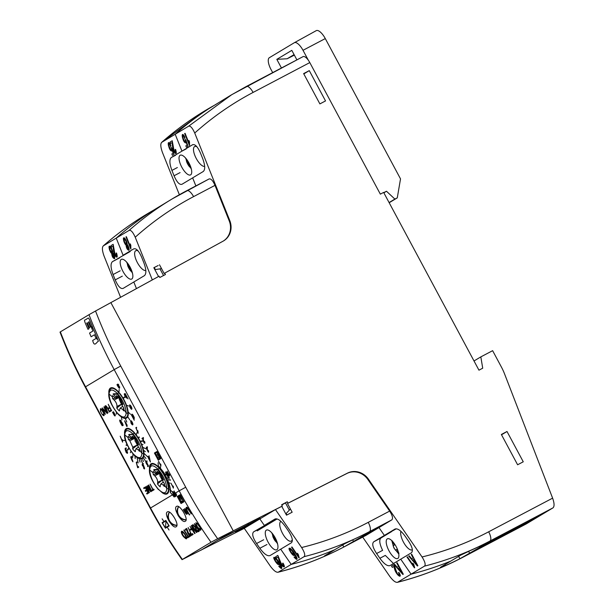 <?xml version="1.0" encoding="UTF-8"?>
<svg xmlns="http://www.w3.org/2000/svg" width="613" height="613" viewBox="0 0 613 613"><rect width="100%" height="100%" fill="white"/><g stroke="black" fill="none" stroke-linecap="round" stroke-linejoin="round"><path stroke-width="0.92" d="M390.014 565.615L400.741 559.186L411.07 574.174A343.939 319.044 59 0 0 450.762 561.102L440.847 567.048C439.651 567.883 441.184 567.393 445.467 565.569A343.939 319.044 59 0 0 459.903 558.734L479.65 547.447L479.151 546.528L479.65 547.447L539.67 515.855L552.987 507.87C554.52 506.43 554.397 503.189 552.62 498.147L504.56 373.907A57.316 53.17 59 0 0 501.396 367.026L492.63 350.674L480.83 356.889L482.715 368.198L478.952 370.175L383.638 192.413L380.344 194.145L309.803 62.587A8.597 3.203 62.2 0 0 303.044 56.626A8.597 3.203 62.2 0 0 302.983 56.664L246.395 86.441M526.184 523.954L463.19 557.102A8.597 3.203 62.2 0 1 463.129 557.133L526.13 523.985L539.501 515.962L479.65 547.447L489.986 541.018L552.987 507.87M463.129 557.133C442.249 568.105 420.326 576.511 397.347 582.35L397.668 582.212C395.822 582.871 393.178 580.917 389.738 576.35L362.689 537.095M179.371 194.727L162.422 152.407C160.514 147.005 160.307 143.634 161.786 142.293L161.61 142.423C175.134 130.538 189.601 119.972 205.01 110.723L161.786 142.293L175.188 134.255L181.946 151.127L171.295 157.518C169.257 159.426 169.456 163.725 171.908 170.414L174.054 175.762L180.076 172.598M244.281 528.329L182.038 559.661C170.36 543.179 159.748 526.038 150.2 508.231L150.545 508.001L85.552 386.795L114.187 369.608C104.631 351.793 96.233 333.487 88.992 314.691L95.544 311.006C102.777 329.855 111.168 348.199 120.73 366.03L114.187 369.608L179.18 490.814L175.249 493.174M271.911 521.272L253.682 531.808C251.751 533.655 252.717 537.563 256.556 543.516L259.835 548.267C264.042 553.999 267.452 556.435 270.049 555.57L280.7 549.179L291.19 564.412A343.885 318.998 59 0 0 334.828 549.685L344.736 543.739L354.812 538.858A343.885 318.998 -121 0 0 369.133 531.816L373.961 529.41L363.532 535.701L378.972 527.578L384.374 535.425L373.723 541.808C371.8 543.662 372.758 547.562 376.604 553.516L379.876 558.267L385.324 555.401L393.485 563.539M217.086 540.536L233.239 530.843L282.332 506.039L281.643 504.752L287.29 501.779L288.033 503.158L287.482 503.488L292.156 512.215L286.509 515.181L281.781 506.369L275.459 509.564L301.611 547.532C304.638 552.344 305.443 555.401 304.04 556.696L278.34 572.121C276.494 572.772 273.85 570.818 270.41 566.251L244.25 528.291L259.858 518.927L264.326 525.418L275.137 518.943M376.604 553.516L382.619 550.351C379.554 544.083 378.972 539.984 380.88 538.045L391.515 531.663L384.374 535.425L378.972 527.578L365.999 535.356M288.033 503.158L347.51 473.113A17.195 15.953 -121 0 1 368.459 479.197L422.043 556.964C425.062 561.776 425.874 564.834 424.472 566.136L397.668 582.212C420.556 576.396 442.402 568.029 463.19 557.102L464.409 556.366M390.098 565.569C387.493 566.443 384.083 564.006 379.876 558.267M440.847 567.048L440.356 567.446M275.053 518.989L274.976 519.027C277.574 518.161 280.984 520.598 285.191 526.329L288.47 531.08C292.309 537.042 293.267 540.942 291.344 542.789L280.7 549.179L291.19 564.412A343.885 318.998 -121 0 0 334.828 549.685L324.913 555.639C323.71 556.466 325.227 555.937 329.48 554.052A343.885 318.998 59 0 0 343.809 547.018L363.532 535.701L363.103 534.896L363.532 535.701L378.972 527.578L391.814 519.87C393.201 518.46 392.481 515.533 389.661 511.089L367.907 479.527A17.195 15.953 59 0 0 346.958 473.451L287.482 503.488M324.913 555.639L324.423 556.029M342.705 544.965L343.809 547.018C322.921 558.014 300.998 566.42 278.018 572.251L278.34 572.121A343.885 318.998 59 0 0 343.855 547.003L344.046 546.896M240.963 528.467L235.461 531.778L249.23 524.82L259.858 518.927L254.732 521.517L254.518 521.104L254.732 521.517L260.241 518.215L217.094 540.528L240.963 528.467M249.23 524.82L248.786 524L235.499 531.755M172.445 198.75L152.982 210.543A343.885 318.998 59 0 0 116.232 238.12L123.098 255.261L133.741 248.87C136.232 248.066 138.883 250.893 141.703 257.36L143.84 262.709C146.292 269.398 146.499 273.697 144.453 275.612L133.81 281.995L136.454 288.608L133.81 281.995L123.159 288.386C120.677 289.19 118.025 286.363 115.206 279.896L113.068 274.547L120.179 270.808M181.931 184.298L192.651 177.87L195.869 185.908L192.651 177.87L203.294 171.479C205.34 169.571 205.14 165.265 202.688 158.583L200.543 153.235C197.731 146.768 195.072 143.932 192.589 144.737L192.666 144.699M182.007 184.26C179.517 185.065 176.866 182.23 174.054 175.762M192.75 144.653L181.946 151.127L186.268 148.852L181.946 151.127L175.188 134.255L188.589 126.217C190.359 125.604 192.405 127.872 194.727 133.021L229.775 220.542A17.195 15.953 -121 0 1 223.638 240.855A17.195 15.953 -121 0 1 223.124 241.147L164.698 273.137L165.441 274.524L159.794 277.49L159.096 276.202L110.861 302.615L233.239 530.843L110.861 302.615L95.544 311.006M194.727 133.029A335.288 311.029 59 0 1 253.092 92.425A8.597 3.203 -117.8 0 0 246.334 86.471A8.597 3.203 -117.8 0 0 246.273 86.502L231.078 95.084A343.939 319.044 -121 0 0 227.76 97.099L208.343 108.999A343.939 319.044 59 0 0 175.188 134.255A343.939 319.044 -121 0 1 208.343 108.999L202.428 112.302A343.939 319.044 59 0 1 205.746 110.279A343.939 319.044 59 0 1 216.052 104.371M197.892 115.244L198.436 114.945M120.585 297.297L104.018 255.943C102.118 250.541 101.904 247.169 103.39 245.828L103.206 245.959C116.738 234.074 131.197 223.507 146.607 214.259L146.607 214.259A343.885 318.998 59 0 0 103.39 245.828L116.232 238.12A343.885 318.998 -121 0 1 152.982 210.543L146.607 214.259A343.885 318.998 59 0 1 146.722 214.19M129.082 230.411C130.86 229.791 132.906 232.066 135.228 237.216A335.288 311.029 59 0 1 193.585 196.62A8.597 3.203 -117.8 0 0 186.835 190.666A8.597 3.203 -117.8 0 0 186.773 190.697A343.885 318.998 59 0 0 172.299 198.834A343.885 318.998 59 0 0 129.082 230.411L116.232 238.12L123.098 255.261L130.209 251.514L112.455 261.644C110.409 263.559 110.616 267.858 113.068 274.547M142.53 216.803L143.067 216.496M153.365 210.313A343.885 318.998 59 0 0 147.112 213.952L147.158 214.037M259.973 529.226L260.793 528.069L253.682 531.808M488.768 541.754L485.235 543.532A343.939 319.044 -121 0 1 470.799 550.367L460.677 555.156L450.762 561.102A343.939 319.044 -121 0 1 411.07 574.174L400.741 559.186L411.384 552.796C413.315 550.941 412.357 547.041 408.511 541.087L405.239 536.337C401.025 530.597 397.622 528.168 395.017 529.034L395.094 528.988M396.297 528.797L384.374 535.425L395.186 528.95M135.228 237.216L152.323 279.919M158.537 276.517L153.825 267.72L158.185 265.521M159.97 268.854L163.548 275.521M223.354 241.016A17.195 15.953 59 0 0 229.224 220.879L215.002 185.356C212.872 180.567 210.887 178.444 209.033 178.981L186.896 190.635M159.472 264.755L164.146 273.475L164.698 273.137M172.299 198.834L209.033 178.981M474.018 360.973L480.83 356.889M517.61 464.769L501.357 434.471L507.005 431.498L523.257 461.796L517.61 464.769M319.886 103.896L303.634 73.598L309.281 70.625L325.534 100.93L319.886 103.896M287.29 501.779L285.459 502.882L289.344 510.131M281.781 506.369L282.332 506.039M276.065 518.782L264.326 525.418L259.858 518.927L275.459 509.564M281.788 505.012L285.459 502.882M501.526 434.786L507.005 431.498M303.81 73.912L309.281 70.625M383.746 192.62L386.489 191.248L394.872 199.079L397.278 197.869L400.519 178.881L325.288 38.581A11.463 4.276 62.2 0 0 316.254 30.65A11.463 4.276 62.2 0 0 316.201 30.681L294.401 42.68M397.278 197.869L389.171 202.734M272.678 72.61L271.015 69.514A10.996 4.099 -117.8 0 1 269.337 57.714L294.301 42.734A10.996 4.099 -117.8 0 1 294.355 42.703L316.254 30.65M308.324 60.204L303.014 50.304A10.996 4.099 -117.8 0 0 294.355 42.703M296.899 59.867L291.803 50.366L276.815 59.354L281.444 67.997M383.861 192.827L386.489 191.248M394.872 199.079L389.079 202.558M294.079 54.603L287.175 58.748L276.815 59.354M287.175 58.748L294.355 55.132M166.659 493.319A16.344 6.099 -117.8 0 0 166.721 493.289A16.344 6.099 -117.8 0 0 168.483 488.883C167.893 481.78 164.759 474.83 159.089 468.041A16.344 6.099 -117.8 0 0 151.511 464.355L151.511 464.355A16.344 6.099 -117.8 0 0 151.457 464.386M158.3 489.159C163.495 494.17 166.33 493.963 166.813 488.546L166.813 488.53C166.23 481.941 163.357 475.565 158.185 469.405C153.005 464.393 150.162 464.593 149.672 470.01C150.208 476.562 153.089 482.944 158.3 489.159L162.445 492.875C164.751 493.764 166.177 493.894 166.721 493.289A16.344 6.099 -117.8 0 0 166.728 493.289L168.345 492.477M160.683 477.152L163.188 481.925A93.069 67.461 -173.7 0 1 164.33 483.45A9.992 3.724 62.2 0 1 164.499 485.151A9.992 3.724 62.2 0 1 164.353 486.515A93.061 72.165 -7.6 0 0 163.211 485.013L160.92 483.849L160.338 485.22A93.069 46.236 -47.6 0 1 160.169 486.822A10.007 3.732 62.2 0 1 157.503 483.941A93.069 54.235 142.3 0 0 157.664 482.331C157.694 480.017 156.721 477.864 154.752 475.872A93.061 73.545 -6.4 0 0 153.265 474.531A9.992 3.724 62.2 0 1 153.097 472.83A9.992 3.724 62.2 0 1 153.097 472.815A9.992 3.724 62.2 0 1 153.242 471.466A93.069 66.081 -175.1 0 1 154.737 472.784L157.12 473.895L157.296 472.646L158.238 472.294M158.162 469.504L158.284 469.635A93.253 85.989 86.8 0 1 163.495 479.91L163.204 480.063A92.908 85.667 86.8 0 0 157.993 469.788L158.162 469.504A93.253 14.528 -25.2 0 0 153.947 469.589L153.748 469.972L157.993 469.788A92.732 84.939 -94.3 0 1 160.46 474.278L163.165 480.155M162.506 479.902L157.503 483.941M153.265 474.531L156.713 473.941M157.265 473.841L159.28 473.497M153.932 469.596L153.702 470.002L157.242 473.389L157.25 472.669A93.291 50.151 137.4 0 0 157.066 471.213A10.214 3.808 62.2 0 1 159.763 474.117A93.291 50.971 -43 0 1 159.955 475.581L160.131 476.508L163.158 480.086L160.414 474.301A92.732 84.939 85.7 0 0 157.947 469.811L153.702 470.002M155.051 469.65A92.9 14.474 154.8 0 1 157.48 469.642M157.296 472.623A93.291 50.151 -42.6 0 0 157.12 471.259A92.716 52.128 -36.9 0 1 157.296 472.623L157.296 472.646A92.716 52.128 143.1 0 0 157.296 472.623L157.242 473.389M132.86 434.502L128.745 434.632L133.228 434.349A93.253 14.153 -25.3 0 0 129.029 434.479L128.753 434.632M130.125 434.525A92.9 14.099 154.7 0 1 132.546 434.487M133.228 434.349L133.059 434.632A92.732 85 -94.9 0 1 135.534 439.115L138.293 444.9A92.908 85.728 86.2 0 0 133.059 434.632L132.806 434.525M138.254 444.992L135.488 439.138A92.732 85 85.1 0 0 133.013 434.655M132.377 437.49A93.291 50.458 -42.7 0 0 132.201 436.119A92.716 52.434 -37 0 1 132.377 437.49L132.377 437.513A92.716 52.434 143 0 0 132.377 437.49L132.331 437.513A93.291 50.458 137.3 0 0 132.14 436.073A10.214 3.808 62.2 0 1 134.837 438.969A93.291 51.277 -43.1 0 1 135.036 440.433L135.212 441.368L138.209 445.023M135.772 442.011L138.285 446.777A93.069 67.246 -173.9 0 1 139.427 448.295A9.992 3.724 62.2 0 1 139.603 450.003A9.992 3.724 62.2 0 1 139.458 451.375A93.061 71.943 -7.8 0 0 138.316 449.881L136.04 448.731L135.458 450.111A93.069 46.542 -47.7 0 1 135.289 451.72A10.007 3.732 62.2 0 1 132.63 448.854A93.069 54.542 142.2 0 0 132.783 447.237L129.856 440.778A93.061 73.33 -6.6 0 0 128.37 439.444A9.992 3.724 62.2 0 1 128.194 437.736A9.992 3.724 62.2 0 1 128.201 437.728A9.992 3.724 62.2 0 1 128.339 436.364A93.069 65.859 -175.3 0 1 129.826 437.682L132.201 438.778L132.676 438.111L132.331 437.513L132.37 438.234L132.377 437.513L133.32 437.161M138.293 444.9L138.576 444.754A93.253 86.05 86.2 0 0 133.343 434.479M124.776 434.931C125.336 441.506 128.224 447.888 133.442 454.08C138.63 459.068 141.45 458.83 141.909 453.382L141.909 453.367C141.312 446.762 138.423 440.379 133.243 434.242C128.063 429.261 125.244 429.491 124.776 434.931A93.666 70.319 179.4 0 1 128.194 437.728M137.626 444.808L132.63 448.854M128.37 439.444L131.948 438.824M132.186 438.785L134.4 438.402M141.909 453.382L143.58 453.72C142.967 446.586 139.825 439.644 134.147 432.885L133.243 434.242M126.025 417.568A16.344 6.099 -117.8 0 0 126.102 417.537A16.344 6.099 -117.8 0 0 126.109 417.53A16.344 6.099 -117.8 0 0 127.864 413.331C127.381 406.327 124.309 399.377 118.646 392.481A16.344 6.099 -117.8 0 0 110.892 388.604L110.892 388.604A16.344 6.099 -117.8 0 0 110.83 388.634M117.52 413.231C122.723 418.365 125.611 418.281 126.194 412.97C125.711 406.465 122.891 400.09 117.727 393.822C112.531 388.696 109.643 388.772 109.053 394.075C109.497 400.527 112.317 406.917 117.52 413.231L117.604 413.629C120.96 417.254 123.795 418.556 126.102 417.537M120.125 401.507L122.6 406.289A93.069 68.365 -172.7 0 1 123.742 407.837A9.992 3.724 62.2 0 1 123.88 409.515L126.194 412.963L127.864 413.331M123.88 409.515A9.992 3.724 62.2 0 1 123.711 410.856A93.061 73.108 -6.8 0 0 122.569 409.323L120.217 408.105L119.642 409.407A93.069 44.91 -47 0 1 119.443 410.978A10.007 3.732 62.2 0 1 116.784 408.051A93.069 52.94 142.9 0 0 116.968 406.457C117.029 404.182 116.079 402.028 114.11 399.998A93.061 74.449 -5.5 0 0 112.623 398.634A9.992 3.724 62.2 0 1 112.478 396.956A9.992 3.724 62.2 0 1 112.478 396.94A9.992 3.724 62.2 0 1 112.654 395.623A93.069 67.024 -174.1 0 1 114.141 396.971C115.857 398.419 116.822 398.603 117.037 397.53L116.577 398.144L118.432 397.454M117.704 393.921L117.819 394.059A93.253 85.713 89.3 0 1 122.945 404.335L122.654 404.488A92.908 85.391 89.3 0 0 117.535 394.205L117.704 393.921A93.253 16.122 -24.8 0 0 113.397 393.814L113.121 393.967M122.615 404.572L119.91 398.718A92.732 84.671 88.1 0 0 117.489 394.236L113.144 393.99L116.692 397.676L116.715 396.971A93.291 48.818 138 0 0 116.554 395.546A10.214 3.808 62.2 0 1 119.244 398.511A93.291 49.653 -42.4 0 1 119.42 399.944L122.569 404.603M121.811 404.051L116.784 408.051M112.623 398.634L115.834 398.098M117.382 397.845L118.585 397.645M116.754 396.933L116.761 396.948A92.716 50.81 143.6 0 0 116.754 396.933A93.291 48.818 -42 0 0 116.608 395.592A92.716 50.81 -36.4 0 1 116.754 396.933L116.738 397.653L116.761 396.948L117.681 396.611M113.152 394.22L117.535 394.205A92.732 84.671 -91.9 0 1 119.964 398.695L122.654 404.488M114.524 393.929A92.9 16.061 155.2 0 1 117.006 394.036M128.784 434.885L132.324 438.264M217.646 538.72L211.01 542.244C199.317 525.732 188.704 508.591 179.18 490.814L185.724 487.235A446.31 414.013 59 0 0 217.646 538.72L233.239 530.843L200.934 550.229M88.992 314.691L60.358 331.871C67.622 350.705 76.02 369.011 85.552 386.795L85.207 387.025C75.667 369.218 67.261 350.912 60.013 332.1L60.358 331.871M108.8 392.343A17.049 6.36 62.2 0 1 110.478 388.029A17.049 6.36 62.2 0 1 110.593 387.96A17.049 6.36 62.2 0 1 123.995 399.776A17.049 6.36 62.2 0 1 126.592 418.074A17.049 6.36 62.2 0 1 126.47 418.143A17.049 6.36 62.2 0 1 121.857 417.139M149.419 468.102A17.049 6.36 62.2 0 1 151.097 463.78A17.049 6.36 62.2 0 1 151.212 463.712A17.049 6.36 62.2 0 1 164.613 475.527A17.049 6.36 62.2 0 1 167.211 493.825A17.049 6.36 62.2 0 1 167.088 493.894A17.049 6.36 62.2 0 1 162.476 492.898M124.523 432.97A17.049 6.36 62.2 0 1 126.201 428.656A17.049 6.36 62.2 0 1 126.316 428.587A17.049 6.36 62.2 0 1 139.718 440.402A17.049 6.36 62.2 0 1 142.308 458.708A17.049 6.36 62.2 0 1 142.193 458.769A17.049 6.36 62.2 0 1 137.611 457.796M172.245 494.975L150.545 508.001C160.07 525.77 170.682 542.911 182.375 559.431L211.01 542.244M185.318 521.234C189.103 519.625 179.716 503.848 176.552 506.422C172.621 508.116 182.015 523.877 185.318 521.234L185.264 521.265M176.146 526.736C179.931 525.134 170.537 509.357 167.372 511.924C163.441 513.617 172.835 529.387 176.146 526.736L176.084 526.774M181.816 167.211A11.118 4.145 62.2 0 1 180.122 155.273A11.118 4.145 62.2 0 1 180.199 155.235A11.118 4.145 62.2 0 1 188.942 162.935A11.118 4.145 62.2 0 1 190.628 174.866A11.118 4.145 62.2 0 1 190.559 174.912A11.118 4.145 62.2 0 1 181.816 167.211M204.612 166.376A11.118 4.145 62.2 0 1 196.283 158.529A11.118 4.145 62.2 0 1 194.589 146.591A11.118 4.145 62.2 0 1 194.666 146.553A11.118 4.145 62.2 0 1 196.781 146.691M412.304 549.761A11.118 4.145 62.2 0 1 412.273 549.784A11.118 4.145 62.2 0 1 412.197 549.823A11.118 4.145 62.2 0 1 403.461 542.122A11.118 4.145 62.2 0 1 400.91 531.364M396.113 546.528A11.118 4.145 62.2 0 1 397.806 558.458A11.118 4.145 62.2 0 1 397.73 558.504A11.118 4.145 62.2 0 1 388.994 550.803A11.118 4.145 62.2 0 1 387.301 538.865A11.118 4.145 62.2 0 1 387.378 538.827A11.118 4.145 62.2 0 1 396.113 546.528M154.261 267.49L155.38 269.574L161.541 268.609M155.38 269.574L154.959 269.835M122.945 271.352A11.118 4.145 62.2 0 1 121.259 259.414A11.118 4.145 62.2 0 1 121.328 259.376A11.118 4.145 62.2 0 1 130.071 267.076A11.118 4.145 62.2 0 1 131.764 279.015A11.118 4.145 62.2 0 1 131.688 279.053A11.118 4.145 62.2 0 1 122.945 271.352M145.771 270.517A11.118 4.145 62.2 0 1 137.412 262.671A11.118 4.145 62.2 0 1 135.718 250.74A11.118 4.145 62.2 0 1 135.795 250.694A11.118 4.145 62.2 0 1 137.971 250.863M290.424 508.982L286.141 513.525L286.915 514.974M257.207 530.881L277.068 518.966M285.75 513.755L286.141 513.525M292.248 539.67A11.118 4.145 62.2 0 1 291.336 541.041A11.118 4.145 62.2 0 1 291.259 541.087A11.118 4.145 62.2 0 1 282.524 533.379A11.118 4.145 62.2 0 1 280.831 521.448A11.118 4.145 62.2 0 1 280.907 521.402A11.118 4.145 62.2 0 1 280.915 521.402M275.176 537.785A11.118 4.145 62.2 0 1 276.869 549.723A11.118 4.145 62.2 0 1 276.792 549.761A11.118 4.145 62.2 0 1 268.057 542.061A11.118 4.145 62.2 0 1 266.364 530.13A11.118 4.145 62.2 0 1 266.44 530.084A11.118 4.145 62.2 0 1 275.176 537.785M191.448 513.717C188.475 508.376 186.781 506.33 186.352 507.579C185.318 508.054 186.329 510.506 189.379 514.958L189.701 514.767C183.869 506.33 186.942 505.541 191.126 513.909L191.126 513.909C189.655 510.874 188.222 509.005 186.819 508.3L186.528 509.096L189.379 514.958L186.206 509.457L186.352 507.579C187.08 507.181 188.007 507.947 189.133 509.87L191.448 513.717M187.011 507.848C187.984 508.261 189.34 510.116 191.072 513.418L187.011 507.848M186.275 508.323C185.831 508.506 186.85 510.56 189.333 514.468L189.294 514.491C186.934 510.851 185.923 508.79 186.275 508.323L187.218 511.027L186.275 508.323M183.563 509.403L183.272 509.579C186.145 514.522 187.371 515.602 186.95 512.82L184.513 508.836C187.647 514.767 187.325 514.951 183.563 509.403L185.318 512.33C186.176 513.602 186.636 513.771 186.704 512.836L184.804 508.66L187.425 513.617L186.95 512.82L186 513.863L183.563 509.403M183.639 509.878L186.291 513.748L183.647 509.87M184.881 509.135L186.436 511.725L184.896 509.127M169.035 530L167.088 527.08L169.035 530M164.077 521.747L162.123 518.836L164.077 521.747M165.97 520.981L165.456 528.191L165.97 520.981M169.173 525.939L165.855 520.414L162.085 522.697L165.403 528.214L169.173 525.939L165.403 528.214L162.085 522.697L165.855 520.414L169.173 525.939M165.947 520.881L168.805 525.64L165.311 527.747L162.453 522.989L165.947 520.881L162.453 522.989L165.311 527.747L168.805 525.64L165.947 520.881M130.523 408.212C133.205 412.02 131.297 404.58 129.565 405.017L129.726 406.764L130.523 408.212L131.458 408.58L130.331 405.714L129.726 406.764L129.565 405.017C130.715 405.354 131.511 406.565 131.956 408.641L131.741 409.078L130.523 408.212M102.195 407.898L105.436 414.334L102.831 408.886L107.275 413.56L103.842 406.909L106.44 412.35L102.195 407.898L106.44 412.35L103.842 406.909L107.275 413.56L102.831 408.886L105.436 414.334L102.195 407.898M102.08 414.189C106.447 419.782 102.961 407.768 100.394 408.825L100.54 411.423L102.08 414.189L103.612 414.825L103.612 412.993L101.314 409.453C100.455 409.116 100.287 409.714 100.816 411.262L100.394 408.825L102.225 409.867C104.838 414.472 104.838 415.974 102.218 414.373L102.08 414.189M109.62 411.829C107.336 407.047 105.88 405.078 105.252 405.913C104.294 406.143 105.152 408.473 107.819 412.909L108.072 412.756C103.336 405.377 105.244 403.193 109.367 411.982L107.39 408.304L105.605 406.503L107.819 412.909L105.107 407.653L105.252 405.913C105.926 405.607 106.723 406.35 107.643 408.151L109.62 411.829M108.225 404.274L109.558 407.384L108.447 408.051L108.762 408.649L109.873 407.982L111.053 410.174L109.773 410.948L110.087 411.545L111.627 410.618L108.225 404.274L111.627 410.618L110.087 411.545L109.773 410.948L111.053 410.174L109.873 407.982L108.762 408.649L108.447 408.051L109.558 407.384L108.225 404.274M130.5 414.273L128.469 412.311L130.5 414.273M128.577 406.005L126.86 405.4L128.577 406.005M124.623 397.37L124.401 396.979L123.389 397.829L123.611 398.212L124.623 397.37L123.611 398.212L123.389 397.829L124.401 396.979L124.623 397.37M119.175 389.462L119.037 391.492L119.175 389.462M120.194 436.195L122.615 442.157L122.562 440.326L122.248 439.605L122.232 440.732L120.194 436.195L122.232 440.732L122.248 439.605L122.562 440.326L122.615 442.157L120.194 436.195M126.01 449.498L125.167 448.272L125.903 450.839C125.182 448.624 125.221 448.18 126.01 449.498L125.42 448.839L125.903 450.839L125.726 450.072L126.493 450.34C127.688 452.225 127.895 453.245 127.113 453.39L126.155 451.942L126.163 452.501L125.213 449.666L125.167 448.272L126.01 449.498M126.14 451.206C126.523 450.524 126.883 451.107 127.213 452.946L126.14 451.206L127.213 452.946L126.96 451.589L126.14 451.206M126.109 447.819L126.224 448.708L126.109 447.819M132.193 459.558C131.979 458.011 131.481 457.099 130.676 456.846L131.734 459.827C133.151 462.539 133.305 462.447 132.193 459.558C133.297 462.447 133.144 462.531 131.734 459.827L130.676 456.846L132.193 459.558M130.914 457.428L131.833 459.39L130.914 457.428M132.017 460.263C132.4 459.911 132.653 460.317 132.768 461.489L132.017 460.263M131.665 456.356L131.78 457.26L131.665 456.356M136.239 462.271L137.749 467.773L138.699 467.198L138.408 466.547L137.71 466.968L136.239 462.271L137.71 466.968L138.408 466.547L138.699 467.198L137.603 467.55L136.239 462.271M136.906 461.873L137.028 462.769L136.906 461.873M147.051 462.394L145.917 461.221C145.082 461.788 147.833 466.577 147.572 464.309L148.07 465.612L147.495 465.957L147.787 466.608L148.522 466.171L147.273 463.558C147.541 465.987 145.25 460.861 146.446 461.903L146.875 462.57L146.446 461.903L146.109 462.233C146.691 463.949 147.074 464.363 147.25 463.459L148.522 466.171L147.787 466.608L147.495 465.957L148.07 465.612L147.572 464.309C146.982 464.853 146.392 464.079 145.794 461.972L145.917 461.221L147.051 462.394M146.882 460.746L147.005 461.643L146.882 460.746M148.078 456.348L148.216 457.796L150.438 462.041L149.396 457.375L148.614 457.559L148.078 456.348L148.614 457.559L149.396 457.375L150.438 462.041L148.216 457.796L148.078 456.348M148.898 458.187L149.319 457.934L149.848 460.317L148.898 458.187L149.848 460.317L149.319 457.934L148.898 458.187M149.097 455.735L149.22 456.631L149.097 455.735M147.449 448.31L146.338 447.138L147.396 450.524C148.469 452.769 148.829 452.808 148.469 450.632L148.216 450.616C148.17 451.934 148.024 451.758 147.779 450.072L147.465 449.605C146.622 449.85 146.147 445.942 147.296 448.517L146.522 448.095L148.43 451.36L148.216 450.616L148.553 450.861C148.622 452.693 148.216 452.432 147.35 450.072L146.553 449L146.338 447.138L147.449 448.31M147.281 446.678L147.396 447.567L147.281 446.678M142.959 437.774L141.971 438.372L142.262 439.023L142.967 438.601C142.844 442.28 145.894 445.452 144.545 441.421L144.3 441.475C144.316 443.345 143.871 442.111 142.959 437.774L143.442 439.927C143.856 442.226 144.17 442.801 144.377 441.644L144.637 441.666C145.105 443.023 144.952 443.467 144.193 442.992L142.967 438.601L142.262 439.023L141.971 438.372L142.959 437.774M143.381 437.521L143.503 438.425L143.381 437.521M136.523 427.246L136.592 428.012L136.523 427.246M135.841 427.659L138.132 433.314L137.933 431.1L137.71 430.602L137.641 431.667L135.841 427.659L137.641 431.667L137.71 430.602L137.933 431.1L138.132 433.314L135.841 427.659M175.096 496.591C176.751 497.587 173.333 490.844 172.682 491.68C171.571 491.266 174.467 496.798 175.096 496.591M172.912 492.093C173.019 491.136 175.839 496.354 175.08 496.139C174.927 497.074 172.092 491.741 172.912 492.093M174.061 490.959L176.452 495.871L176.421 494.293L176.146 493.787L176.123 494.806L174.061 490.959L176.123 494.806L176.146 493.787L176.421 494.293L176.452 495.871L174.061 490.959M171.004 483.22L173.395 488.132L173.364 486.561L173.081 486.032L173.065 487.067L171.004 483.22L173.065 487.067L173.081 486.032L173.364 486.561L173.395 488.132L171.004 483.22M167.487 476.194C170.33 479.627 166.989 471.297 165.832 471.933C165.357 472.309 165.916 473.726 167.487 476.194M166.054 472.355C166.269 471.52 169.004 476.699 168.223 476.393C167.02 475.343 166.292 473.995 166.054 472.355M167.203 471.213L169.594 476.125L169.563 474.546L169.295 474.041L169.265 475.06L167.203 471.213L169.265 475.06L169.295 474.041L169.563 474.546L169.594 476.125L167.203 471.213M158.499 461.168L160.89 466.079L160.859 464.501L160.583 463.987L160.56 465.014L158.499 461.168L160.56 465.014L160.583 463.987L160.859 464.501L160.89 466.079L158.499 461.168M145.289 487.013L143.649 487.994L143.994 488.638L145.365 487.81L146.53 489.994L145.296 490.729L145.641 491.373L146.875 490.63L147.932 492.607L146.614 493.396L146.959 494.04L148.545 493.082L145.289 487.013L148.545 493.082L146.959 494.04L146.614 493.396L147.932 492.607L146.875 490.63L145.641 491.373L145.296 490.729L146.53 489.994L145.365 487.81L143.994 488.638L143.649 487.994L145.289 487.013M146.055 486.553L149.059 492.775L149.426 492.553L147.22 486.791L150.744 491.764L151.158 491.519L147.902 485.442L150.576 491.051L146.974 486.002L148.928 491.91L146.055 486.553L148.928 491.91L146.974 486.002L150.576 491.051L147.902 485.442L151.158 491.519L150.744 491.764L147.22 486.791L149.426 492.553L149.059 492.775L146.055 486.553M148.714 484.952L151.702 491.189L148.714 484.952M150.108 484.124L152.752 489.718L152.016 490.155L152.353 490.798L154.101 489.749L153.756 489.113L153.02 489.557L150.108 484.124L153.02 489.557L153.756 489.113L154.101 489.749L152.353 490.798L152.016 490.155L152.752 489.718L150.108 484.124M154.982 453.022L156.246 456.103L154.982 453.022M158.575 454.44L160.307 458.647L158.575 454.44M160.146 457.367L160.598 458.432L160.146 457.367M156.997 451.475L154.415 453.022L158.223 460.118L160.798 458.57L156.997 451.475L160.798 458.57L158.223 460.118L154.415 453.022L156.997 451.475M155.273 453.245L155.104 452.838L155.273 453.245M157.779 459.283L157.028 457.474L157.779 459.283M158.307 459.696L157.916 458.708L158.307 459.696M156.959 452.823L156.591 451.911L156.959 452.823M157.694 453.697L156.905 451.758L157.694 453.697M158.407 455.39L159.549 456.976L159.832 458.631L160.445 458.263L157.066 451.957L156.484 452.302L158.621 454.93L159.832 458.631L160.445 458.263L157.066 451.957L156.484 452.302L158.039 453.942L158.92 455.497L158.407 455.39M159.832 458.83L159.618 458.332L159.832 458.83M157.802 453.888L158.031 454.854L155.786 454.517L158.169 455.26L158.897 456.08L159.595 458.248L158.606 458.976L157.097 457.29L158.828 457.375L156.537 456.241L155.564 454.179L155.61 453.076L156.353 452.647L157.533 453.513L156.353 452.647L155.541 453.245L155.641 454.471L156.943 456.647L158.828 457.375L157.097 457.29L158.077 458.639L159.081 458.945L159.595 457.827L158.675 455.765L155.786 454.517L158.031 454.854L157.802 453.888M155.242 453.39L154.767 453.329L155.625 454.915L155.273 453.03L154.767 453.329L155.625 454.915L155.242 453.39M156.675 456.877L156.323 456.225L156.675 456.877M158.154 459.643L158.66 459.336L156.859 457.221L158.154 459.643L158.66 459.336L156.859 457.221L158.154 459.643M180.429 501.695L181.088 503.281L180.429 501.695M180.467 495.58L180.237 495.151L177.586 496.737L177.824 497.174L180.467 495.58L180.237 495.151L177.586 496.737L177.824 497.174L180.467 495.58M180.168 494.676L177.241 496.438L181.042 503.534L183.977 501.771L180.168 494.676L183.977 501.771L181.042 503.534L177.241 496.438L180.168 494.676M178.008 497.181L177.686 496.415L178.008 497.181M178.322 497.036L177.977 496.216L178.322 497.036M178.598 496.829L178.245 495.986L178.598 496.829M178.919 496.676L178.575 495.863L178.919 496.676M179.203 496.469L178.873 495.672L179.203 496.469M179.509 496.315L179.157 495.473L179.509 496.315M179.793 496.109L179.471 495.312L179.793 496.109M180.092 495.932L179.77 495.135L180.092 495.932M180.398 495.748L180.076 494.952L180.398 495.748M181.195 503.089L180.751 502.024L181.195 503.089M181.486 502.905L181.111 501.978L181.486 502.905M181.785 502.729L181.341 501.626L181.785 502.729M182.061 502.491L181.663 501.495L182.061 502.491M182.398 502.361L182.03 501.465L182.398 502.361M182.689 502.162L182.276 501.173L182.689 502.162M182.988 502.009L182.582 501.013L182.988 502.009M183.295 501.817L182.873 500.775L183.295 501.817M183.586 501.641L183.21 500.691L183.586 501.641M178.038 497.564L178.72 497.151L180.559 500.062L178.927 497.028L179.693 496.568L181.525 499.465L179.9 496.446L180.636 496.001L183.049 500.507L181.854 501.304L181.203 500.844L181.241 501.649L180.613 501.74L178.038 497.564L180.406 501.587L181.096 501.786L181.203 500.844L182.046 501.219L183.049 500.507L180.636 496.001L179.9 496.446L181.525 499.465L179.693 496.568L178.927 497.028L180.559 500.062L178.72 497.151L178.038 497.564M181.402 502.108L180.276 501.74L180.973 503.051L183.624 501.465L183.302 500.867L182.038 501.702L181.502 501.411L181.142 502.239L180.276 501.74L180.973 503.051L183.624 501.465L183.302 500.867L182.038 501.702L181.502 501.411L181.402 502.108M127.09 444.762L126.071 444.992L126.263 445.398L127.282 445.161L126.071 444.992L127.09 444.762M125.481 440.663L123.037 440.272L125.481 440.663M137.128 432.433L136.247 434.701L137.128 432.433M141.189 460.156L142.454 463.221L141.189 460.156M139.35 459.742L140.032 462.095L139.35 459.742M145.925 458.424L144.354 456.631L145.925 458.424M134.99 456.57L135.189 458.624L134.99 456.57M145.373 451.674L143.909 450.517L145.373 451.674M130.845 451.49L130.354 452.731L130.845 451.49M143.005 444.486L141.848 444.31L143.005 444.486M139.32 437.291L139.09 436.916L138.377 437.713L138.607 438.096L139.32 437.291L138.607 438.096L138.377 437.713L139.09 436.916L139.32 437.291M142.714 459.742L143.496 461.551L142.714 459.742M128.998 448.494L128.776 448.118L127.404 449.796L127.634 450.172L128.998 448.494L127.634 450.172L127.404 449.796L128.776 448.118L128.998 448.494M142.4 440.801L140.369 441.176L140.561 441.575L142.584 441.199L142.4 440.801L142.584 441.199L140.561 441.575L140.369 441.176L142.4 440.801M145.442 461.022L143.802 458.516L145.442 461.022M137.197 458.478L138.186 462.961L137.197 458.478M147.434 456.654L144.415 453.727L147.434 456.654M132.99 454.379L132.669 457.536L132.99 454.379M145.725 448.739L143.036 447.436L145.725 448.739M174.215 497.051L170.314 492.377L174.215 497.051M170.307 479.81L167.387 479.657L170.475 480.209L167.387 479.657L170.307 479.81M169.364 477.726L166.629 478.002L166.813 478.401L169.548 478.125L169.364 477.726L169.548 478.125L166.813 478.401L166.629 478.002L169.364 477.726M171.87 491.457L169.87 489.519L171.87 491.457M169.947 483.19L168.246 482.592L169.947 483.19M165.993 474.546L165.771 474.163L164.774 474.991L164.997 475.381L165.993 474.546L164.997 475.381L164.774 474.991L165.771 474.163L165.993 474.546M160.545 466.639L160.414 468.631L160.545 466.639M167.518 479.695L167.334 479.695C169.449 484.63 170.422 488.845 170.253 492.346L170.506 492.653C170.698 489.136 169.701 484.814 167.518 479.695C169.709 484.829 170.705 489.151 170.506 492.653L170.253 492.346C170.445 488.929 169.472 484.714 167.334 479.695L167.518 479.695M166.866 478.24C164.644 474.723 166.606 475.343 158.2 465.711L163.296 472.232L166.705 478.286L158.238 466.041L166.866 478.24M158.062 462.754L158.346 465.934L158.062 462.754M118.493 386.826C119.144 385.339 118.868 384.435 117.665 384.106L117.466 384.964L116.945 384.65C119.091 388.688 119.964 389.339 119.566 386.588L119.297 386.634C119.566 387.837 119.297 387.906 118.493 386.826L118.937 387.508L119.566 386.588L119.213 388.152L116.945 384.65L117.466 384.964L117.665 384.106L118.171 384.198L118.493 386.826M118.232 386.343L118.232 386.351C117.573 384.964 117.55 384.405 118.171 384.673L118.616 385.631L118.232 386.343L118.616 385.631C118.056 384.359 117.788 384.305 117.803 385.454L118.232 386.351M125.205 394.144L124.906 393.883C122.6 392.695 127.397 400.764 126.776 397.071L125.205 394.144M131.833 415.154L131.856 414.38C132.247 412.963 135.596 419.376 133.81 418.411L134.239 420.204L131.351 414.817L131.856 415.246L131.856 414.38L132.37 414.434L134.117 417.124L133.81 418.411L133.396 418.081L134.239 420.204L131.833 415.154M133.32 417.706L133.818 417.92C134.645 417.706 131.596 413.162 132.079 415.353L133.32 417.706L133.818 417.92L133.895 417.384L132.653 415.093L132.079 415.353L133.32 417.706M142.89 463.282L143.457 463.911L142.89 463.282M143.434 467.811C144.929 469.964 144.959 469.121 143.503 465.298L143.718 466.317C144.392 468.048 144.461 468.669 143.94 468.163L143.434 467.811L143.94 468.163L144.201 467.612L143.718 466.317L143.733 467.037C142.024 465.39 141.695 464.378 142.752 464.003L144.538 468.003C144.653 469.152 144.316 469.144 143.526 467.987L143.434 467.811M142.316 464.34C142.438 463.857 142.814 464.363 143.434 465.872C143.235 466.761 142.86 466.255 142.316 464.34M198.65 528.207L196.52 525.709L198.482 528.613L198.65 528.207L200.252 529.325L200.007 527.441L197.125 523.609C196.122 523.303 196.076 524.023 196.988 525.762L196.52 525.709L195.93 522.705L198.122 523.962C201.294 526.958 202.236 533.141 198.482 528.613L198.65 528.207M194.321 523.854L199.302 530.866C198.068 533.486 195.08 529.318 195.539 527.67L192.582 524.897L192.949 524.674L195.831 527.326L196.382 527.042L194.635 523.671L199.302 530.866L198.26 531.494C197.317 531.709 196.39 530.758 195.47 528.636L195.539 527.67L192.582 524.897L192.949 524.674L195.57 527.226L196.382 527.042L194.321 523.854M198.451 530.23L196.919 527.87C194.75 527.77 197.072 532.061 198.451 530.23L196.919 527.87L196.252 528.268L196.099 529.142L197.11 530.574L198.451 530.23M191.976 525.257L196.965 532.268L196.482 532.559L191.823 526.812L195.087 533.394L194.681 533.639L190.015 526.437L194.229 532.268L191.294 525.67L195.938 531.371L191.976 525.257L196.965 532.268L196.482 532.559L191.823 526.812L195.087 533.394L194.681 533.639L190.015 526.437L194.229 532.268L191.294 525.67L195.938 531.371L191.976 525.257M190.153 529.325L191.057 528.781L191.593 529.617L190.689 530.153L190.153 529.325L191.057 528.781L191.593 529.617L190.689 530.153L190.153 529.325M191.386 534.283L192.551 533.586L193.118 534.459L191.578 535.379L188.176 527.54L191.386 534.283L192.551 533.586L193.118 534.459L191.578 535.379L188.176 527.54L191.386 534.283M186.911 529.517L185.747 530.214L185.18 529.341L186.727 528.414C187.003 530.521 191.57 539.455 189.647 533.624L190.022 533.586C192.766 539.202 186.942 534.62 186.911 529.517L185.747 530.214L185.18 529.341L186.727 528.414L188.888 534.444C190.314 535.885 190.566 535.609 189.647 533.624L190.022 533.586C192.903 539.026 186.942 534.26 187.333 531.18L186.911 529.517M183.816 530.161L188.26 536.337L189.034 535.877L189.57 536.704L187.708 537.823L187.172 536.996L187.946 536.528L184.13 529.969L188.26 536.337L189.034 535.877L189.57 536.704L187.708 537.823L187.172 536.996L187.946 536.528L183.816 530.161M182.935 535.747C180.498 530.245 181.218 529.747 185.095 534.26C187.601 539.854 186.881 540.344 182.935 535.747M183.026 535.21C186.398 539.111 186.98 538.858 184.774 534.436C181.8 531.042 181.218 531.295 183.026 535.21M391.5 566.121L392.374 567.385L394.052 566.381C394.964 575.117 403.469 580.074 398.971 572.473L398.442 572.596C399.86 575.477 399.615 575.998 397.691 574.159C396.266 573.454 395.73 567.577 393.761 564.765L391.5 566.121L393.761 564.765L397.331 573.676C399.515 575.837 399.883 575.477 398.442 572.596L398.971 572.473C400.841 577.331 399.875 577.369 396.09 572.596L394.052 566.381L392.374 567.385L391.5 566.121M403.3 574.197L397.155 562.726L396.703 563.002L398.588 566.466L397.232 567.278L394.611 564.259L394.121 564.55L402.841 574.473L403.3 574.197L402.841 574.473L394.121 564.55L394.611 564.259L397.232 567.278L398.588 566.466L396.703 563.002L397.155 562.726L403.3 574.197M398.159 568.351L399.255 567.692L402.304 573.201L398.159 568.351L402.304 573.201L399.255 567.692L398.159 568.351M417.867 565.73L411.721 554.259L411.262 554.535L413.147 557.999L411.79 558.811L409.17 555.792L408.687 556.083L417.407 566.006L417.867 565.73L417.407 566.006L408.687 556.083L409.17 555.792L411.79 558.811L413.147 557.999L411.262 554.535L411.721 554.259L417.867 565.73M412.718 559.891L413.821 559.225L416.871 564.742L412.718 559.891L416.871 564.742L413.821 559.225L412.718 559.891M407.4 556.857L407.001 557.094L414.679 567.707L413.767 564.45L412.886 563.178L413.185 565.247L407.4 556.857L413.185 565.247L412.886 563.178L413.767 564.45L414.426 567.86L407.001 557.094L407.4 556.857M111.689 253.338C111.895 256.073 112.777 257.851 114.324 258.663C115.596 258.885 113.765 253.054 112.6 252.794C113.52 252.426 110.807 245.844 109.643 246.242C107.888 245.476 110.263 253.123 111.689 253.338C109.574 250.978 108.823 248.633 109.443 246.311C111.344 247.169 112.394 249.33 112.6 252.794C114.355 254.824 114.953 256.77 114.386 258.632C112.838 258.058 111.934 256.288 111.689 253.338M112.639 255.912C111.949 253.039 112.294 252.817 113.681 255.253C114.294 257.927 113.949 258.15 112.639 255.912M109.911 249.384C109.635 246.786 110.194 246.855 111.581 249.606C112.332 253.46 111.773 253.391 109.911 249.384M111.014 245.621L111.589 247.047L113.183 246.089C113.259 250.303 114.018 253.682 115.466 256.219C117.336 258.15 117.688 257.077 116.539 253.008L116.072 253.1C117.489 260.142 113.895 253.368 113.16 244.334L111.014 245.621L113.16 244.334L114.953 254.173C116.524 256.632 116.891 256.272 116.072 253.1L116.539 253.008C117.435 258.326 116.6 258.295 114.041 252.916L113.183 246.089L111.589 247.047L111.014 245.621M126.385 236.672L125.987 236.909L130.837 249.031L130.822 245.284L130.247 243.851L130.163 246.112L126.385 236.672L130.163 246.112L130.247 243.851L130.822 245.284L130.837 249.031L125.987 236.909L126.385 236.672M126.063 244.985C126.301 247.821 127.197 249.583 128.761 250.273C129.933 250.365 128.094 244.648 126.975 244.434C127.895 244.058 125.182 237.476 124.018 237.89C122.271 237.139 124.623 244.74 126.063 244.985C123.949 242.618 123.198 240.281 123.818 237.959C125.719 238.817 126.768 240.97 126.975 244.434C128.73 246.464 129.328 248.411 128.761 250.273C127.213 249.698 126.309 247.936 126.063 244.985M127.014 247.56C126.324 244.679 126.669 244.464 128.056 246.901C128.661 249.583 128.316 249.805 127.014 247.56M124.5 241.698C123.818 238.403 124.309 238.25 125.956 241.246C126.784 244.939 126.293 245.085 124.5 241.698M275.704 556.711L276.578 557.976L278.172 557.018C278.976 560.849 280.394 563.883 282.424 566.113C284.807 567.768 285.022 566.78 283.053 563.132L282.555 563.24C285.321 569.569 280.202 563.608 277.85 555.424L275.704 556.711L277.85 555.424L281.505 564.282C283.658 566.435 284.003 566.09 282.555 563.24L283.053 563.132C284.945 567.922 284.026 567.937 280.287 563.186L278.172 557.018L276.578 557.976L275.704 556.711M279.114 565.96L278.792 566.305C281.26 569.002 282.202 569.239 281.635 567.025C281.582 565.676 275.176 556.558 274.624 557.447C273.053 556.933 273.582 558.658 276.202 562.611C278.861 565.355 279.697 565.393 278.708 562.719C281.283 566.933 281.727 568.358 280.041 567.002L279.114 565.96L280.041 567.002L280.923 566.772L279.099 564.006C278.279 567.554 270.325 554.068 275.689 558.175C279.39 560.979 284.999 572.933 278.792 566.305L279.114 565.96M275.429 560.665C274.195 557.684 274.793 557.7 277.229 560.703C278.953 564.45 278.356 564.435 275.429 560.665M294.378 556.803L294.056 557.14C296.539 559.861 297.481 560.083 296.884 557.807C296.087 555.271 290.363 547.44 289.888 548.29C288.332 547.838 288.853 549.547 291.436 553.409C294.125 556.198 294.968 556.252 293.972 553.562C296.769 558.627 296.899 559.707 294.378 556.803L295.305 557.838L296.186 557.608L293.972 553.562L294.363 554.849C293.543 558.397 285.589 544.903 290.953 549.01C294.654 551.823 300.263 563.776 294.056 557.14L294.378 556.803M290.677 551.485C289.466 548.528 290.072 548.551 292.493 551.547C294.217 555.294 293.612 555.278 290.677 551.485M291.964 546.957L291.566 547.194L299.236 557.807L298.324 554.55L297.443 553.278L297.742 555.347L291.964 546.957L297.742 555.347L297.443 553.278L298.324 554.55L298.983 557.96L291.566 547.194L291.964 546.957M185.065 133.305L184.666 133.542L189.524 145.656L189.501 141.917L188.927 140.484L188.85 142.745L185.065 133.305L188.85 142.745L188.927 140.484L189.501 141.917L189.524 145.656L184.666 133.542L185.065 133.305M184.551 137.695L184.911 137.32C182.705 133.596 181.862 133.542 182.375 137.159C184.344 142.591 185.563 144.109 186.023 141.718L187.141 145.066L185.846 145.84L186.413 147.258L188.03 146.292L185.862 139.902L185.417 139.948L183.647 136.117C181.548 134.293 184.023 142.078 185.295 141.465L185.417 139.948L185.862 139.902L188.03 146.292L186.413 147.258L185.846 145.84L187.141 145.066L186.023 141.718L185.708 142.844C182.406 142.821 180.666 128.669 184.911 137.32L184.551 137.695M170.085 142.024L170.652 143.45L172.245 142.492C172.322 146.706 173.088 150.085 174.536 152.622C176.398 154.553 176.759 153.48 175.609 149.411L175.134 149.503C176.559 156.545 172.966 149.771 172.23 140.737L170.085 142.024L172.23 140.737L174.023 150.576C175.586 153.035 175.962 152.675 175.134 149.503L175.609 149.411C176.498 154.729 175.663 154.698 173.111 149.319L172.245 142.492L170.652 143.45L170.085 142.024M170.56 145.825L170.92 145.442C168.713 141.726 167.87 141.672 168.383 145.281C170.36 150.721 171.571 152.246 172.031 149.84L173.15 153.189L171.855 153.97L172.422 155.38L174.038 154.415L171.87 148.032L171.425 148.07L169.655 144.247C166.805 142.354 172.031 153.74 171.425 148.07L171.87 148.032L174.038 154.415L172.422 155.38L171.855 153.97L173.15 153.189L172.031 149.84L171.717 150.967C168.414 150.944 166.675 136.791 170.92 145.442L170.56 145.825M129.849 419.959L127.964 417.093L129.849 419.959M125.397 418.794L126.791 422.035L125.397 418.794M121.343 417.093L121.903 419.897L121.343 417.093M116.386 412.197L116.294 414.235L116.386 412.197M130.952 422.97C134.147 428.456 132.638 420.403 130.577 420.756L130.891 422.273C130.569 420.847 130.929 420.863 131.987 422.326L130.952 422.97L131.987 422.326C131.067 420.962 130.684 420.901 130.845 422.127L130.577 420.756C131.787 419.982 134.255 426.357 131.994 424.487L130.952 422.97M131.458 423.33L132.262 422.87C132.753 424.556 132.485 424.709 131.458 423.33L131.956 424.035C132.661 424.472 132.76 424.089 132.262 422.87L131.458 423.33M124.554 420.809L126.822 426.495L127.22 426.127L126.822 424.51L124.554 420.809L126.822 424.51L127.22 426.127L126.822 426.495L124.554 420.809M121.121 420.863L119.918 419.989C119.282 420.288 120.041 422.219 122.186 425.759L122.156 425.161C125.052 427.583 120.363 418.756 120.646 422.334L120.186 421.43C119.987 420.357 120.209 420.181 120.853 420.909L120.194 420.495L120.646 422.334L120.753 421.552L121.504 421.859L122.868 424.181L122.853 425.468L122.117 425.123L122.186 425.759L119.788 421.131L119.918 419.989L121.121 420.863M120.999 422.081C121.987 422.648 122.508 423.614 122.562 424.97C121.627 424.487 121.106 423.529 120.999 422.081M112.792 412.128L112.57 412.258C114.386 415.951 115.282 416.886 115.259 415.062L113.466 411.721C115.65 416.38 115.42 416.518 112.792 412.128L114.095 414.549C115.068 415.706 115.236 415.461 114.593 413.813L115.275 415.108C115.267 416.311 114.8 416.173 113.872 414.687L112.792 412.128M86.694 323.151L87.322 322.775L89.352 327.603L90.402 326.974L88.372 322.147L89.015 321.756L90.969 326.423L92.732 327.526C87.598 315.159 89.138 318.139 86.709 318.929C84.648 321.304 82.525 316.998 87.988 329.334L89.031 328.706L86.694 323.151M97.39 338.606L93.122 328.468L91.375 327.373L92.915 331.043L89.559 333.058L91.115 336.767L94.479 334.752L95.636 337.502L97.39 338.606M92.678 340.468C94.417 347.931 96.77 341.579 98.386 341.303L97.789 339.548L96.034 338.453L92.678 340.468M191.172 168.429L189.026 166.192A7.509 2.797 -117.8 0 1 186.62 161.709L185.9 158.399M190.168 165.518L190.114 165.541A1.134 0.421 62.2 0 1 190.114 165.541A1.134 0.421 62.2 0 1 190.168 165.525L189.08 166.161M186.62 161.709L187.839 161.05M187.785 160.966A1.134 0.421 62.2 0 1 187.708 161.058L186.674 161.679M392.872 541.754L394.006 543.861A1.134 0.421 62.2 0 1 394.174 545.072L393.094 545.723A7.509 2.797 -117.8 0 0 395.5 550.206L396.58 549.562A1.134 0.421 62.2 0 1 396.588 549.555A1.134 0.421 62.2 0 1 397.477 550.336L398.327 551.922M395.033 544.681L393.094 545.723M132.308 272.57L130.163 270.341A7.509 2.797 -117.8 0 1 127.757 265.85L127.029 262.54M130.209 270.31L131.243 269.689A1.134 0.421 62.2 0 1 131.251 269.682A1.134 0.421 62.2 0 1 131.297 269.666M127.757 265.85L128.968 265.199M128.914 265.107A1.134 0.421 62.2 0 1 128.837 265.199L127.803 265.82M274.019 535.816A1.134 0.421 62.2 0 1 273.942 535.915L272.862 536.559A7.509 2.797 -117.8 0 0 275.268 541.049L276.348 540.398A1.134 0.421 62.2 0 1 276.356 540.39A1.134 0.421 62.2 0 1 276.409 540.375M274.08 535.908L272.862 536.559M189.333 514.468L187.249 511.004L189.333 514.468M168.223 476.393L166.529 472.6L166.008 472.914L168.223 476.393M165.832 471.933L167.694 474.041C168.95 476.761 168.797 477.351 167.226 475.826L165.832 471.933M175.08 496.139L173.387 492.346L172.866 492.66L175.08 496.139M172.682 491.68L174.552 493.779C175.808 496.499 175.647 497.097 174.077 495.565L172.682 491.68M132.768 461.489C132.033 459.834 132.033 459.834 132.768 461.489M131.833 459.39L131.902 458.999C130.853 457.037 130.715 457.122 131.511 459.244L131.833 459.39M125.343 394.573L124.799 394.305L124.73 394.856L125.956 397.147L126.5 396.81L125.343 394.573M124.906 393.883L125.251 394.19L125.175 393.523L128.063 398.91L126.784 397.124C126.699 398.343 126.109 398.052 125.021 396.266L124.37 394.611L124.906 393.883M143.434 465.872L142.714 464.401L142.331 464.616C142.76 466.049 143.136 466.539 143.465 466.087L143.434 465.872M184.774 534.436C182.965 531.9 182.061 531.502 182.061 533.233C183.977 537.203 185.302 538.421 186.03 536.896L184.774 534.436M185.095 534.26C190.16 542.137 181.946 537.54 181.333 532.084C181.471 530.827 182.291 530.981 183.793 532.536L185.095 534.26M113.681 255.253C110.018 249.529 114.938 262.134 113.681 255.253M125.956 241.246L125.381 240.074L125.956 241.246M128.056 246.901C124.393 241.17 129.312 253.774 128.056 246.901M122.562 424.97L121.481 422.257L120.914 422.595L122.562 424.97M469.734 553.401L468.631 551.332M458.639 556.374L459.903 558.734M266.946 544.528L259.835 548.267M256.556 543.516L263.667 539.769M445.467 565.569L444.946 564.588M380.88 538.045L373.723 541.808M353.617 541.654L352.651 539.846M366.122 535.295L343.855 547.003A8.597 3.203 62.2 0 1 343.801 547.034L366.061 535.325M329.48 554.052L329.005 553.179M177.364 167.541L171.908 170.414M175.617 155.242L171.295 157.518M122.316 276.149L115.206 279.896M119.566 257.904L112.455 261.644M424.472 566.136C447.36 560.32 469.198 551.945 489.986 541.018A8.597 3.203 -117.8 0 0 488.676 531.793L552.62 498.147M367.907 479.527L368.459 479.197M193.585 196.62L215.002 185.356M229.775 220.542L229.224 220.879M422.043 556.964A335.288 311.029 59 0 0 488.676 531.793M253.092 92.425L309.803 62.587M347.51 473.113L346.958 473.451M301.611 547.524A335.288 311.029 59 0 0 368.244 522.353L389.661 511.089M369.371 531.693L391.814 519.87M304.04 556.696A343.885 318.998 59 0 0 369.555 531.586A8.597 3.203 -117.8 0 0 368.244 522.353M303.044 56.626L231.806 94.64L188.589 126.217M303.014 50.304L325.288 38.581M166.813 488.546L168.483 488.883M159.089 468.041L158.185 469.405M149.672 470.01A93.666 70.541 179.6 0 1 153.097 472.815M166.813 488.53L164.499 485.151M164.437 484.147L163.211 485.013M162.024 480.148L157.664 482.331M154.752 475.872L159.342 473.573M141.909 453.367L139.603 450.003M129.856 440.778L134.454 438.471M137.143 445.046L132.783 447.237M139.534 449.022L138.316 449.881M134.147 432.885A16.344 6.099 -117.8 0 0 126.607 429.238L126.607 429.238A16.344 6.099 -117.8 0 0 126.554 429.269M141.764 458.202A16.344 6.099 -117.8 0 0 141.825 458.172A16.344 6.099 -117.8 0 0 141.825 458.164A16.344 6.099 -117.8 0 0 143.58 453.72M143.442 457.352L141.825 458.164C139.986 458.945 136.507 458.149 133.527 454.494L133.442 454.08M118.646 392.481L117.727 393.822M109.053 394.075A93.666 71.483 -179.4 0 1 112.478 396.94M123.818 408.442L122.569 409.323M121.328 404.289L116.968 406.457M114.11 399.998L118.654 397.737M186.076 519.717A8.452 7.846 61.1 0 1 178.605 515.05A8.452 7.846 -118.9 0 1 178.682 506.69M176.896 525.226A8.452 7.846 61.1 0 1 169.426 520.56A8.452 7.846 -118.9 0 1 169.502 512.2M185.724 487.235L120.73 366.03M175.057 493.289L174.475 493.641M174.276 493.756L173.548 494.193M173.356 494.308L172.406 494.883M395.546 550.175L399.002 553.179M392.481 541.026L393.148 545.693M396.588 549.555L397.362 549.148L396.596 549.555M394.174 545.072L395.01 544.635M275.314 541.018L277.413 543.271M272.141 533.249L272.915 536.528M205.01 110.723L205.746 110.279M158.392 489.572C152.966 482.646 145.764 471.259 151.511 464.355L153.089 463.482M163.349 482.14L160.92 483.849M159.035 473.19L157.12 473.895M134.132 438.073L132.201 438.778M138.469 447.015L136.04 448.731M133.527 454.494C128.132 447.597 120.853 436.287 126.607 429.238L128.201 428.364M117.604 413.629C112.133 406.611 105.191 395.132 110.892 388.604L112.47 387.73M126.109 417.53L127.726 416.717M122.669 406.381L120.217 408.105M178.567 506.629A8.452 8.452 0 0 0 186.061 519.839M169.387 512.139A8.452 8.452 0 0 0 176.881 525.349M85.207 387.025L150.2 508.231M191.371 169.219L185.356 157.786M398.772 553.96L393.898 547.976L391.753 540.582M132.508 273.36L126.493 261.927M277.612 544.068L271.597 532.636"/></g></svg>
